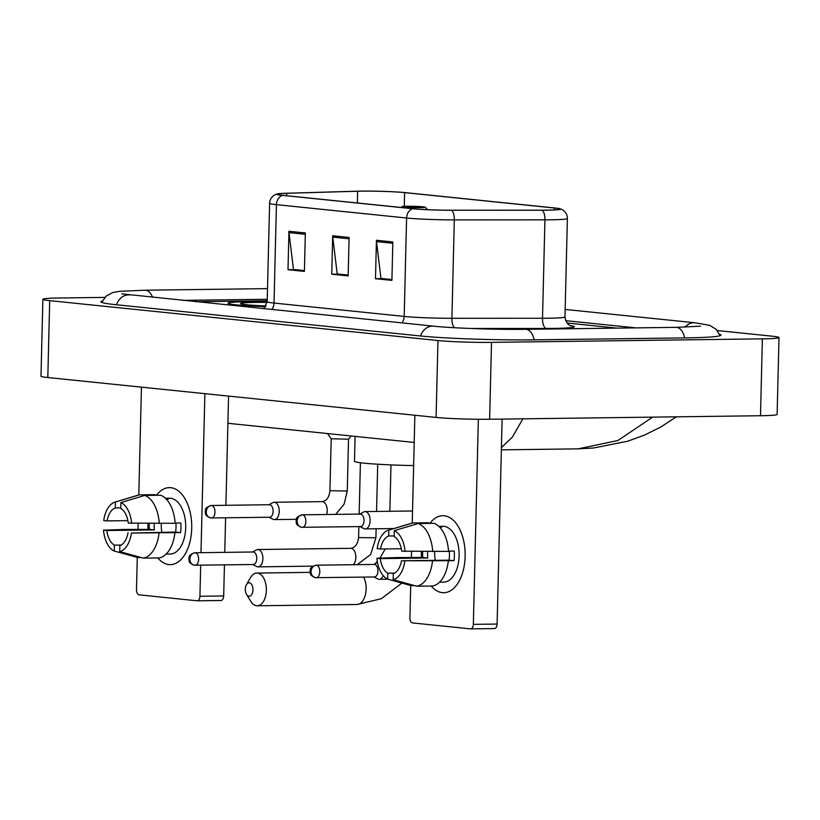 <?xml version="1.0" encoding="UTF-8"?>
<svg xmlns="http://www.w3.org/2000/svg" width="820" height="820" viewBox="0 0 820 820"><rect width="100%" height="100%" fill="white"/><g stroke="black" fill="none" stroke-linecap="round" stroke-linejoin="round"><path stroke-width="1.23" d="M247.978 301.678A46.207 2.501 1.4 0 0 228.032 303.246A46.207 2.501 1.4 0 0 265.68 306.618A46.207 2.501 1.4 0 1 228.032 303.246A46.207 2.501 1.4 0 1 247.978 301.678A46.207 2.501 1.4 0 1 267.197 301.729A46.207 2.501 1.4 0 0 247.978 301.678M361.774 191.152A30.811 1.671 -178.6 0 1 404.619 192.618L554.463 208.013A30.811 1.671 -178.6 0 1 559.916 209.1A30.811 1.671 -178.6 0 1 541.948 210.176L451.328 210.217A30.811 1.671 -178.6 0 1 413.157 208.71L282.982 195.344A30.811 1.671 -178.6 0 1 277.529 194.258A30.811 1.671 -178.6 0 1 286.692 193.294L357.643 191.234A30.811 1.671 -178.6 0 1 361.774 191.152M361.343 191.111A31.58 1.712 1.4 0 0 357.1 191.193L286.159 193.253A31.58 1.712 1.4 0 0 277.314 193.94A31.58 1.712 1.4 0 0 282.357 195.344L412.521 208.721A31.58 1.712 1.4 0 0 451.646 210.258L542.266 210.217A31.58 1.712 1.4 0 0 560.142 208.782A31.58 1.712 1.4 0 0 555.089 208.003L405.254 192.618A31.58 1.712 1.4 0 0 361.343 191.111M616.937 328.123L566.999 322.998L616.937 328.123M267.228 300.796L195.683 301.729L267.228 300.796M305.347 232.962L304.404 271.399L288.005 269.718L288.937 231.271L305.347 232.962M392.841 241.951L391.898 280.389L375.498 278.708L376.431 240.26L392.841 241.951M349.094 237.451L348.151 275.899L331.752 274.208L332.684 235.77L349.094 237.451M304.425 270.672L294.339 269.544M391.919 279.661L381.833 278.534M348.172 275.161L338.086 274.034M331.752 274.208L338.086 274.126M348.172 275.069L337.215 273.941L332.756 237.103A7.698 6.324 -84.1 0 1 332.684 235.77M375.498 278.708L381.833 278.626M391.919 279.569L380.962 278.441L376.503 241.603A7.698 6.324 -84.1 0 1 376.431 240.26M288.005 269.718L294.339 269.636M304.425 270.579L293.468 269.452L288.999 232.613A7.698 6.324 -84.1 0 1 288.937 231.271M635.951 327.877L565.646 320.661M267.258 299.279L182.552 300.376M104.816 297.404L59.501 297.988A38.509 2.081 1.4 0 0 42.876 299.29A38.509 2.081 1.4 0 0 49.692 300.643L437.962 340.536A38.509 2.081 1.4 0 0 491.518 342.37L762.374 338.855A38.509 2.081 1.4 0 0 779 337.543A38.509 2.081 1.4 0 0 772.184 336.19L717.295 330.552M42.876 299.29L41 376.175A38.509 2.081 1.4 0 0 47.816 377.528L436.086 417.421A38.509 2.081 1.4 0 0 489.632 419.256L760.499 415.73A38.509 2.081 1.4 0 0 777.124 414.428L779 337.543M102.397 300.95A82.799 4.479 1.4 0 0 100.901 301.76A82.799 4.479 1.4 0 0 115.569 304.661L419.614 335.903A82.799 4.479 1.4 0 0 534.753 339.849L685.233 337.891A82.799 4.479 1.4 0 0 720.975 335.083A82.799 4.479 1.4 0 0 719.529 334.212M522.883 418.825L512.367 437.121L501.42 447.566M676.367 416.827L660.684 427.077L644.418 435.133L627.618 441.242L593.536 447.997L578.131 448.858L617.839 440.535L652.659 417.134M267.156 302.416A33.692 1.824 1.4 0 0 255.082 302.406A33.692 1.824 1.4 0 0 240.588 303.646A33.692 1.824 1.4 0 0 266.08 305.942M168.899 564.56A38.509 21.894 89.3 0 1 157.788 557.928A38.509 21.894 89.3 0 0 168.899 564.56A38.509 21.894 89.3 0 0 191.716 528.367A38.509 21.894 89.3 0 0 170.775 487.685A38.509 21.894 89.3 0 1 191.736 527.106A38.509 21.894 89.3 0 1 170.345 564.631A38.509 21.894 89.3 0 1 168.899 564.56M148.061 529.402A38.509 21.894 89.3 0 1 147.979 523.488A38.509 21.894 89.3 0 0 148.061 529.402M156.466 495.27A38.509 21.894 89.3 0 1 170.775 487.685A38.509 21.894 89.3 0 0 169.34 487.613A38.509 21.894 89.3 0 0 156.466 495.27M141.44 387.142L138.805 494.972M138.108 523.447L137.965 529.279M137.278 557.405L136.489 589.754A4.817 2.737 -90.7 0 0 139.103 594.838L197.066 600.793A4.817 2.737 -90.7 0 0 197.251 600.804A4.817 2.737 -90.7 0 0 199.926 596.263L223.686 595.955L224.444 564.877M204.877 393.661L200.992 552.67M200.685 565.195L199.926 596.263M224.752 552.362L225.592 517.82M225.9 505.294L228.565 396.101M223.686 595.955A4.817 2.737 89.3 0 1 221.01 600.496A4.817 2.737 89.3 0 1 220.826 600.486L197.435 600.783M121.237 545.044L114.38 545.126A19.25 10.947 89.3 0 1 106.856 530.519L154.385 529.904A19.25 10.947 -90.7 0 1 154.221 523.498M127.879 520.638L107.092 520.905A19.25 10.947 89.3 0 1 115.292 507.908L120.776 507.836M161.899 532.252A19.25 10.947 89.3 0 1 161.345 523.488M166.316 553.93L167.147 553.92A27.921 15.867 89.3 0 1 166.183 554.064M165.425 498.252L169.474 498.201A27.921 15.867 89.3 0 1 170.519 498.252A27.921 15.867 89.3 0 1 185.709 526.829A27.921 15.867 89.3 0 1 170.201 554.043L166.152 554.095M165.455 498.283A27.921 15.867 89.3 0 1 165.773 498.314A27.921 15.867 89.3 0 1 168.489 499.011L166.214 499.042M175.859 523.047A19.25 10.947 -90.7 0 1 175.562 532.077L131.405 533.041L180.595 532.59A27.921 15.867 89.3 0 0 180.83 522.986L175.111 523.058M155.185 495.29L155.195 494.655L139.359 494.86L115.435 502.004L115.292 507.908M160.669 495.218A31.775 18.061 89.3 0 1 175.121 523.314L128.279 523.088A19.25 10.947 89.3 0 0 120.755 508.472L120.899 502.557L144.833 495.423L160.669 495.218M174.885 532.928A31.775 18.061 89.3 0 1 159.131 557.918L143.295 558.123L119.699 551.604L119.843 545.689A19.25 10.947 89.3 0 0 128.043 532.692M107.092 520.905L103.73 520.567A25.03 14.227 89.3 0 1 114.954 502.127L138.006 495.177A31.775 18.061 89.3 0 1 139.359 494.86M144.833 495.423A31.775 18.061 89.3 0 1 159.285 523.519M159.049 533.133A31.775 18.061 89.3 0 1 143.295 558.123M120.899 502.557A25.03 14.227 89.3 0 1 131.641 523.427M131.405 533.041A25.03 14.227 89.3 0 1 119.699 551.604M149.271 523.488A27.921 15.867 89.3 0 0 149.353 529.382L123.369 529.464L103.494 530.171L106.856 530.519M114.38 545.126L114.236 551.04L137.832 557.559L141.101 557.518M114.236 551.04A25.03 14.227 89.3 0 1 103.494 530.171M149.353 529.382L154.385 529.904M175.562 532.077L180.595 532.59M248.972 596.253A6.734 3.833 -90.7 0 0 252.96 589.918A6.734 3.833 -90.7 0 0 249.3 582.794A6.734 3.833 -90.7 0 0 246.42 584.691A6.734 3.833 -90.7 0 0 246.553 594.428A6.734 3.833 -90.7 0 0 248.972 596.253M246.42 584.691L250.469 577.68A16.369 9.307 89.3 0 1 256.844 573.057A16.369 9.307 89.3 0 1 257.449 573.088A16.369 9.307 89.3 0 1 266.356 589.836A16.369 9.307 89.3 0 1 257.265 605.785A16.369 9.307 89.3 0 1 256.65 605.765A16.369 9.307 89.3 0 1 250.776 601.337L246.553 594.428M420.229 207.614A11.552 0.625 1.4 0 0 425.201 207.183A11.552 0.625 1.4 0 0 418.753 206.507A11.552 0.625 1.4 0 0 407.099 206.261A11.552 0.625 1.4 0 0 402.128 206.619A11.552 0.625 1.4 0 0 408.011 207.347A11.552 0.625 1.4 0 0 420.229 207.614M355.091 436.373L354.486 461.281A52.951 2.86 1.4 0 0 413.639 465.575M252.765 564.519L256.65 566.507A8.661 4.93 -90.7 0 0 257.746 566.835A8.661 4.93 -90.7 0 0 258.075 566.856A8.661 4.93 -90.7 0 0 262.882 558.697A8.661 4.93 -90.7 0 0 258.167 549.543A8.661 4.93 -90.7 0 0 257.849 549.523A8.661 4.93 -90.7 0 0 256.434 549.912L252.601 552.003M253.052 564.498A6.263 3.557 -90.7 0 0 253.288 564.508A6.263 3.557 -90.7 0 0 256.762 558.615A6.263 3.557 -90.7 0 0 253.359 552.003A6.263 3.557 -90.7 0 0 253.124 551.993A6.263 3.557 -90.7 0 0 252.888 552.014M373.951 576.962L377.825 578.951A8.661 4.93 -90.7 0 0 378.932 579.289A8.661 4.93 -90.7 0 0 379.25 579.299A8.661 4.93 -90.7 0 0 383.207 575.63M374.238 576.952A6.263 3.557 -90.7 0 0 374.473 576.962A6.263 3.557 -90.7 0 0 377.938 571.068A6.263 3.557 -90.7 0 0 374.545 564.457A6.263 3.557 -90.7 0 0 374.309 564.447A6.263 3.557 -90.7 0 0 374.074 564.457M329.937 490.667L331.208 438.772L348.531 439.192L347.26 491.088L329.937 490.667C329.271 497.217 326.678 500.876 322.178 501.635L274.188 502.26A8.661 4.93 -90.7 0 0 272.773 502.65L268.939 504.741M269.103 517.246L272.988 519.244A8.661 4.93 -90.7 0 0 274.413 519.593A8.661 4.93 -90.7 0 0 279.22 511.434A8.661 4.93 -90.7 0 0 274.188 502.26M269.39 517.236A6.263 3.557 -90.7 0 0 269.626 517.246A6.263 3.557 -90.7 0 0 273.101 511.352A6.263 3.557 -90.7 0 0 269.698 504.741A6.263 3.557 -90.7 0 0 269.462 504.73A6.263 3.557 -90.7 0 0 269.237 504.741M359.99 526.583L363.875 528.582A8.661 4.93 -90.7 0 0 365.3 528.92A8.661 4.93 -90.7 0 0 370.107 520.772A8.661 4.93 -90.7 0 0 365.074 511.598A8.661 4.93 -90.7 0 0 363.66 511.987L359.826 514.068M360.277 526.573A6.263 3.557 -90.7 0 0 360.513 526.583A6.263 3.557 -90.7 0 0 363.988 520.69A6.263 3.557 -90.7 0 0 360.585 514.078A6.263 3.557 -90.7 0 0 360.349 514.068A6.263 3.557 -90.7 0 0 360.123 514.078M442.328 592.655A38.509 21.894 89.3 0 1 431.207 586.023A38.509 21.894 89.3 0 0 442.328 592.655A38.509 21.894 89.3 0 0 465.145 556.462A38.509 21.894 89.3 0 0 444.204 515.77A38.509 21.894 89.3 0 1 465.155 555.191A38.509 21.894 89.3 0 1 443.763 592.716A38.509 21.894 89.3 0 1 442.328 592.655M421.48 557.487A38.509 21.894 89.3 0 1 421.398 551.573A38.509 21.894 89.3 0 0 421.48 557.487M429.895 523.365A38.509 21.894 89.3 0 1 444.204 515.77A38.509 21.894 89.3 0 0 442.769 515.708A38.509 21.894 89.3 0 0 429.895 523.365M414.869 415.238L412.234 523.058M411.537 551.542L411.394 557.364M410.707 585.5L409.918 617.839A4.817 2.737 -90.7 0 0 412.532 622.923L470.495 628.878A4.817 2.737 -90.7 0 0 470.68 628.889A4.817 2.737 -90.7 0 0 473.345 624.358L497.104 624.051L502.117 419.092M478.357 419.266L473.345 624.358M497.104 624.051A4.817 2.737 89.3 0 1 494.439 628.581A4.817 2.737 89.3 0 1 494.255 628.571L470.854 628.878M394.656 573.129L387.809 573.221A19.25 10.947 89.3 0 1 380.285 558.604L427.804 557.989A19.25 10.947 -90.7 0 1 427.65 551.593M401.308 548.723L380.521 549A19.25 10.947 89.3 0 1 388.711 536.003L394.194 535.931M435.328 560.347A19.25 10.947 89.3 0 1 434.774 551.583M439.735 582.015L440.576 582.005A27.921 15.867 89.3 0 1 439.602 582.149M438.854 526.348L442.902 526.297A27.921 15.867 89.3 0 1 443.948 526.337A27.921 15.867 89.3 0 1 459.138 554.925A27.921 15.867 89.3 0 1 443.63 582.128L439.571 582.179M438.884 526.378A27.921 15.867 89.3 0 1 439.192 526.399A27.921 15.867 89.3 0 1 441.918 527.106L439.643 527.127M449.288 551.143A19.25 10.947 -90.7 0 1 448.991 560.162L401.472 560.788L454.013 560.685A27.921 15.867 89.3 0 0 454.249 551.071L448.53 551.153M428.614 523.385L428.624 522.75L412.788 522.955L388.864 530.089L388.711 536.003M434.098 523.314A31.775 18.061 89.3 0 1 448.55 551.409L401.697 551.173A19.25 10.947 89.3 0 0 394.184 536.567L394.328 530.653L418.251 523.519L434.098 523.314M448.314 561.013A31.775 18.061 89.3 0 1 432.56 586.003L416.724 586.208L393.128 579.689L393.272 573.785A19.25 10.947 89.3 0 0 401.472 560.788M380.521 549L377.159 548.652A25.03 14.227 89.3 0 1 388.383 530.222L411.435 523.273A31.775 18.061 89.3 0 1 412.788 522.955M418.251 523.519A31.775 18.061 89.3 0 1 432.714 551.614M432.478 561.218A31.775 18.061 89.3 0 1 416.724 586.208M394.328 530.653A25.03 14.227 89.3 0 1 405.07 551.522M404.834 561.126A25.03 14.227 89.3 0 1 393.128 579.689M422.689 551.573A27.921 15.867 89.3 0 0 422.771 557.477L396.798 557.559L376.923 558.266L380.285 558.604M387.809 573.221L387.665 579.135L411.25 585.654L414.53 585.603M387.665 579.135A25.03 14.227 89.3 0 1 376.923 558.266M422.771 557.477L427.804 557.989M448.991 560.162L454.013 560.685M404.619 192.618L404.291 206.343M570.33 325.622A48.134 2.603 -178.6 0 1 553.592 328.4A48.134 2.603 -178.6 0 1 546.304 328.451L470.588 328.482M542.266 210.217A9.625 4.018 90 0 1 544.931 219.852L542.522 318.262A38.509 2.081 1.4 0 0 548.354 318.232A38.509 2.081 1.4 0 0 564.98 316.92C566.077 325.868 572.801 326.401 570.966 325.858M412.521 208.721A9.625 7.903 95.9 0 0 406.587 218.017L276.422 204.651A9.625 7.903 -84.1 0 1 282.357 195.344M451.646 210.258A9.625 4.018 90 0 1 454.311 219.893A38.509 2.081 -178.6 0 1 406.587 218.017L404.188 316.428A38.509 2.081 1.4 0 0 451.902 318.303L542.522 318.262A9.625 4.018 -90 0 0 546.304 328.451M271.809 309.55A9.625 7.903 -84.1 0 0 274.023 303.062L276.422 204.651A38.509 2.081 -178.6 0 1 269.606 203.298L267.197 301.709A38.509 2.081 1.4 0 0 274.023 303.062L404.188 316.428A9.625 7.903 -84.1 0 1 401.974 322.916M560.142 208.782L562.274 209.684C565.626 211.683 567.327 214.625 567.389 218.509A38.509 2.081 -178.6 0 1 544.931 219.852L454.311 219.893L451.902 318.303A9.625 4.018 -90 0 0 454.331 327.713M554.463 208.013L554.412 209.91M357.643 191.234L357.356 202.981M286.692 193.294L286.641 195.713M349.064 238.774L332.756 237.103M305.317 234.284L288.999 232.613M392.811 243.273L376.503 241.603M565.164 309.437L695.073 322.783A15.406 12.648 95.9 0 0 684.956 327.18M684.608 337.901A15.406 8.753 -90.7 0 0 676.141 327.354L525.661 329.312C497.227 329.753 452.425 328.205 433.718 326.175L121.749 293.857M534.127 339.859A15.406 8.753 -90.7 0 0 525.661 329.312M420.506 335.995A15.406 12.648 -84.1 0 1 433.718 326.175M116.45 304.753A15.406 12.648 -84.1 0 1 129.673 294.944M101.752 302.426L106.036 296.194L112.75 292.545L119.587 291.325L145.058 290.208A15.406 8.753 89.3 0 1 152.551 297.291M760.499 415.73L762.374 338.855M489.632 419.256L491.518 342.37M436.086 417.421L437.962 340.536M47.816 377.528L49.692 300.643M390.064 529.71A16.369 0.881 -178.6 0 1 389.408 529.443L389.397 529.915M401.882 583.071L381.3 598.713L357.059 604.494A16.369 9.307 -90.7 0 0 365.423 594.684A16.369 9.307 -90.7 0 0 363.619 577.095M195.221 552.762A6.263 3.557 -90.7 0 0 194.996 552.752C187.083 555.406 189.768 557.108 188.815 558.994C189.656 561.024 187.431 562.458 194.432 565.226A6.263 5.135 95.9 0 0 194.924 565.257A6.263 3.557 -90.7 0 0 195.16 565.267A6.263 3.557 -90.7 0 0 198.635 559.168A6.263 3.557 -90.7 0 0 195.221 552.762A6.263 5.135 -84.1 0 0 189.922 559.076A6.263 5.135 95.9 0 0 194.432 565.226L253.288 564.508M358.842 526.604L358.586 537.346L359.826 537.612L375.909 537.766L376.124 528.787M353.225 564.713A8.661 4.93 -90.7 0 0 355.747 555.222A8.661 4.93 -90.7 0 0 351.144 548.334A8.661 4.93 -90.7 0 0 350.837 548.313A8.661 4.93 -90.7 0 0 350.827 548.313A8.661 4.93 -90.7 0 0 350.499 548.344M316.407 565.205A6.263 3.557 -90.7 0 0 316.171 565.195C308.269 567.85 310.944 569.562 310.001 571.448C310.841 573.467 308.617 574.912 315.618 577.68A6.263 5.135 95.9 0 0 316.1 577.7A6.263 3.557 -90.7 0 0 316.335 577.71A6.263 3.557 -90.7 0 0 319.81 571.612A6.263 3.557 -90.7 0 0 316.407 565.205A6.263 5.135 -84.1 0 0 311.108 571.519A6.263 5.135 95.9 0 0 315.618 577.68L374.473 576.962M211.57 505.499A6.263 3.557 -90.7 0 0 211.334 505.489C203.432 508.133 206.107 509.845 205.154 511.731C206.004 513.75 203.78 515.196 210.771 517.963A6.263 5.135 95.9 0 0 211.263 517.984A6.263 3.557 -90.7 0 0 211.498 517.994A6.263 3.557 -90.7 0 0 214.973 511.905A6.263 3.557 -90.7 0 0 211.57 505.499A6.263 5.135 -84.1 0 0 206.271 511.813A6.263 5.135 95.9 0 0 210.771 517.963L269.626 517.246M326.637 514.509A8.661 4.93 -90.7 0 0 327.211 510.809A8.661 4.93 -90.7 0 0 322.198 501.635A8.661 4.93 -90.7 0 0 322.178 501.635M302.457 514.837A6.263 3.557 -90.7 0 0 302.221 514.827C294.318 517.471 296.994 519.183 296.04 521.069C296.891 523.088 294.667 524.534 301.657 527.301A6.263 5.135 95.9 0 0 302.149 527.322A6.263 3.557 -90.7 0 0 302.385 527.332A6.263 3.557 -90.7 0 0 305.86 521.243A6.263 3.557 -90.7 0 0 302.457 514.837A6.263 5.135 -84.1 0 0 297.158 521.141A6.263 5.135 95.9 0 0 301.657 527.301L360.513 526.583M277.314 193.94L275.141 194.729C271.697 196.564 269.852 199.414 269.606 203.298M567.389 218.509L564.98 316.92M267.197 301.709L263.814 308.72M145.058 290.208L267.525 288.619M720.093 335.708L716.126 329.271L709.597 325.304L695.073 322.783M700.516 326.175L676.141 327.354M233.669 423.899L414.202 442.452M501.368 449.852L578.1 448.858M233.597 423.899L227.909 423.222M221.01 600.496L197.251 600.804M374.965 563.801L377.313 561.433M379.988 558.153L385.215 548.939M357.059 604.494L257.265 605.785M425.201 207.183L427.579 209.674M402.128 206.619L401.226 207.491M310.062 572.37L256.844 573.057M390.986 464.899L389.859 511.28M389.428 528.613L389.408 529.443M358.586 537.346C357.909 543.906 355.327 547.555 350.827 548.313L257.849 549.523M377.702 464.222L376.554 511.444M312.953 566.138L258.075 566.856M357.253 564.662L370.64 554.494L375.909 537.766M360.41 462.746L359.15 514.078M194.996 552.752L253.124 551.993M387.87 579.186L379.25 579.299M373.787 564.447L377.487 562.428M316.171 565.195L374.309 564.447M348.52 439.212L351.093 435.963M335.708 514.386L344.103 504.177L347.26 491.088M296.297 519.306L274.413 519.593M331.218 438.782L327.467 433.534M211.334 505.489L269.462 504.73M412.521 510.983L365.074 511.598M393.907 528.551L365.3 528.92M302.221 514.827L360.349 514.068M494.439 628.581L470.68 628.889"/></g></svg>
